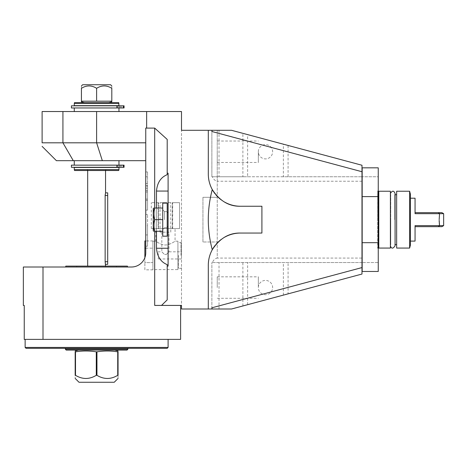 <?xml version="1.0" encoding="UTF-8"?>
<svg xmlns="http://www.w3.org/2000/svg" width="467" height="467" viewBox="0 0 467 467"><rect width="100%" height="100%" fill="white"/><g stroke="black" fill="none" stroke-linecap="round" stroke-linejoin="round"><path stroke-width="0.35" stroke-dasharray="2.33 1.75" d="M62.922 111.537L62.922 142.809L42.112 142.809L42.112 111.537L146.65 111.537L146.65 127.958L146.65 111.537L146.65 127.958L145.757 128.092L154.694 128.092L167.204 139.417L167.204 174.681C160.835 177.227 157.262 182.685 156.48 191.061L156.48 248.246C157.262 256.617 160.835 262.075 167.204 264.62L167.204 299.884L167.204 266.114L168.097 266.114L167.204 266.114L167.204 264.62L167.204 299.884L161.535 305.424L181.5 305.424L181.5 130.299L217.237 130.299L217.237 181.231C215.188 180.834 213.542 179.346 212.31 176.765L361.983 176.765L288.086 176.765L288.086 145.453L361.983 165.254L361.983 262.536L211.878 262.536L361.983 262.536L361.983 274.047L288.086 293.848L288.086 262.536M288.086 293.848L231.533 309.002L181.5 309.002L181.5 111.537L146.65 111.537M74.276 111.537L118.957 111.537L74.276 111.537M219.023 130.299L219.023 176.765L242.887 176.765L242.887 133.346L231.533 130.299L211.878 130.299L217.237 130.299L217.237 258.07C215.188 258.467 213.542 259.956 212.31 262.536M181.5 255.391L181.5 242.968L181.5 255.391M154.694 128.092L154.694 305.424L180.606 305.424L161.535 305.424M167.204 173.187L167.204 139.417L167.204 173.187L168.097 173.187L168.097 191.061L168.097 173.187L167.204 173.187L168.097 173.187L168.097 266.114L167.204 266.114M96.616 111.537L96.616 142.809L145.757 142.809L145.757 160.683L145.757 142.809M56.408 160.683L73.29 160.683L62.922 142.809L96.616 142.809L102.331 160.683L145.757 160.683M73.29 160.683L74.276 160.683M180.606 305.424L180.606 339.381L24.243 339.381L24.243 305.424L23.35 305.424L23.35 267.007L131.46 267.007A14.296 14.296 0 0 0 145.757 252.711L145.757 128.092M145.757 186.105L145.757 210.109L145.757 186.105L147.549 186.105L147.549 171.944L147.549 210.109L147.549 186.105M145.757 225.73L145.757 246.197L145.757 214.47L145.757 225.73L147.549 225.73L147.549 246.197L147.549 214.47L147.549 225.73L145.757 225.73M74.276 165.149L114.111 165.149L74.276 165.149M71.422 167.291L124.059 167.291L117.894 167.291L124.059 167.291L124.059 165.149L71.422 165.149M117.97 165.149L117.894 167.291L75.263 167.291L117.894 167.291L117.894 165.149L118.881 165.149L117.894 165.149L117.97 167.291M75.263 167.472L117.97 167.472L75.263 167.472M118.957 167.472L74.276 167.472M74.276 169.614L118.957 169.614M74.522 170.508L118.717 170.508M87.166 170.508L106.067 170.508L87.166 170.508L87.679 169.614L105.554 169.614L87.679 169.614L87.679 170.508M105.554 170.508L105.554 169.614L106.067 170.508M87.679 267.007L105.554 267.007L87.679 267.007L87.679 266.114M105.554 267.007L105.554 266.114M105.554 264.328L105.408 263.797M105.163 262.285L105.139 261.824M107.696 192.848L107.696 264.328M105.174 194.797L105.209 194.441M105.244 194.184L105.303 193.852M105.308 193.834L105.466 193.14M107.696 195.527L105.139 195.527L105.139 261.643L107.696 261.643M116.452 267.007L76.781 267.007L116.452 267.007L116.452 266.114L76.781 266.114L76.781 267.007M116.452 266.114L76.781 266.114M127.409 266.114L65.824 266.114M65.584 267.007L127.649 267.007L65.584 267.007M154.694 208.037L154.694 231.264M25.136 347.419L168.097 347.419M96.616 339.381L25.136 339.381L96.616 339.381M43.005 267.007L43.005 339.381M168.097 191.061L168.097 266.114L168.097 191.061L156.48 191.061M168.097 219.653L168.097 212.503L168.097 219.653M162.738 219.653L162.738 203.122L162.738 231.264L162.738 208.037L162.738 231.264L162.738 219.653L154.606 219.653C153.229 215.777 153.229 211.907 154.606 208.037L162.738 208.037L154.606 208.037C153.229 208.037 153.229 208.037 154.606 208.037C153.229 208.037 153.229 208.037 154.606 208.037C153.229 211.907 153.229 215.777 154.606 219.653L162.738 219.653L162.738 236.179L167.204 236.179L167.204 203.122L167.204 227.692L167.204 203.122L162.738 203.122L162.738 219.653L154.606 219.653C153.229 223.524 153.229 227.394 154.606 231.264L162.738 231.264L154.606 231.264C153.229 231.264 153.229 231.264 154.606 231.264C153.229 231.264 153.229 231.264 154.606 231.264C153.229 227.394 153.229 223.524 154.606 219.653C153.229 215.777 153.229 211.907 154.606 208.037L162.738 208.037M164.524 219.653L164.524 211.609L164.524 219.653M153.567 231.264L153.264 230.739L153.264 208.562L153.264 219.653L153.567 208.037M26.029 348.312L167.204 348.312M65.345 348.312L127.888 348.312L65.345 348.312M127.888 349.205L65.345 349.205M126.995 350.098L66.238 350.098M96.616 350.098L114.707 350.098L96.616 350.098M96.949 351.838L96.949 375.31C103.878 379.508 110.802 379.508 117.725 375.31L118.058 375.31C118.058 379.508 118.058 379.508 118.058 375.31L118.058 351.838C118.058 350.729 118.058 350.729 118.058 351.838L117.725 351.838C110.802 350.729 103.878 350.729 96.949 351.838L96.284 351.838C89.36 350.729 82.431 350.729 75.508 351.838L75.175 351.838C75.175 350.729 75.175 350.729 75.175 351.838L75.175 375.31C75.175 379.508 75.175 379.508 75.175 375.31L75.508 375.31C82.431 379.508 89.36 379.508 96.284 375.31L96.284 351.838M117.725 375.31L117.725 351.838M96.949 375.31L96.284 375.31M79.005 382.269L114.228 382.269M75.508 375.31L75.508 351.838M156.48 208.037L156.48 231.264M154.606 219.653C153.229 223.524 153.229 227.394 154.606 231.264L162.738 231.264M119.937 165.149L121.724 165.149L119.937 165.149L119.937 167.291M118.198 165.149L118.548 165.149L118.198 165.149M116.873 165.149L116.873 167.291M145.757 192.001L147.549 192.001M145.757 199.088L147.549 199.088M145.757 210.109L147.549 210.109L145.757 210.109M145.757 200.331L147.549 200.331L145.757 200.331M145.757 190.635L147.549 190.635M145.757 176.771L147.549 176.771L145.757 176.771M145.757 171.944L147.549 171.944L145.757 171.944M145.757 214.47L147.549 214.47L145.757 214.47M145.757 246.197L147.549 246.197L145.757 246.197M145.757 234.93L147.549 234.93L145.757 234.93M211.814 307.811L212.135 309.002M208.305 265.221L208.305 309.002M224.878 237.084A32.165 32.165 0 0 0 221.399 239.314M215.941 244.41A32.165 32.165 0 0 0 215.048 245.508M240.47 233.051L261.911 233.051M240.47 206.251L261.911 206.251M208.358 175.907A32.165 32.165 0 0 0 208.51 177.717M209.117 181.266A32.165 32.165 0 0 0 209.566 183M210.74 186.356A32.165 32.165 0 0 0 211.458 187.979M215.048 193.793A32.165 32.165 0 0 0 215.941 194.891M221.399 199.987A32.165 32.165 0 0 0 224.878 202.217M208.305 130.299L208.305 174.08M211.814 131.49L212.135 130.299M242.887 133.346L288.086 145.453M219.023 176.765L211.878 176.765L211.878 130.299L211.878 176.765L212.31 176.765M361.983 181.231L217.237 181.231L217.237 258.07L361.983 258.07M217.237 151.746L217.237 162.469L217.237 151.746M217.237 287.555L217.237 276.832L217.237 287.555M202.941 241.988L202.941 197.313L202.941 241.988L217.237 241.988L202.941 241.988M217.237 197.313L202.941 197.313L217.237 197.313M211.878 309.002L211.878 262.536L211.878 309.002M361.983 261.643L361.983 177.658L361.983 261.643M288.086 176.765L283.358 176.765L283.358 144.186M283.358 176.765L247.615 176.765L247.615 134.613M258.339 151.746A7.145 7.145 0 0 1 265.49 144.595A7.145 7.145 0 0 1 272.635 151.746A7.145 7.145 0 0 1 265.49 158.891A7.145 7.145 0 0 1 258.339 151.746A7.145 7.145 0 0 1 265.49 144.595A7.145 7.145 0 0 1 272.635 151.746A7.145 7.145 0 0 1 265.49 158.891A7.145 7.145 0 0 1 258.339 151.746L258.339 162.469L258.339 151.746M242.887 176.765L247.615 176.765M283.358 295.115L283.358 262.536M247.615 304.688L247.615 262.536M258.339 287.555A7.145 7.145 0 0 1 265.49 280.41A7.145 7.145 0 0 1 272.635 287.555A7.145 7.145 0 0 1 265.49 294.706A7.145 7.145 0 0 1 258.339 287.555A7.145 7.145 0 0 1 265.49 280.41A7.145 7.145 0 0 1 272.635 287.555A7.145 7.145 0 0 1 265.49 294.706A7.145 7.145 0 0 1 258.339 287.555L258.339 276.832L258.339 287.555M362.164 261.643L362.164 177.658L362.164 261.643M362.164 242.694L378.247 242.694L378.247 262.536L362.164 262.536L378.247 262.536L378.247 271.473L362.164 271.473L362.164 167.828L378.247 167.828L378.247 176.765L362.164 176.765L378.247 176.765L378.247 196.607L362.164 196.607M378.247 242.694L378.247 196.607M378.247 219.653L378.247 249.139L378.247 219.653M378.784 248.065L378.784 191.237M390.4 248.065L390.4 191.237M390.4 193.507L390.4 244.58L390.4 193.507L390.739 194.721L390.739 219.653L390.739 194.721L390.4 194.721M394.738 219.653L394.738 194.721L394.738 219.653M390.739 219.653L390.739 244.58L390.739 219.653M396.652 219.653L396.652 194.721L396.652 219.653M396.652 191.237L396.652 248.065M409.623 248.065L409.623 191.237M410.411 245.117L410.411 194.184M410.411 219.653L410.411 198.206L410.411 219.653M415.058 198.206L415.058 213.67L415.058 212.637L441.864 212.637M443.65 213.67L439.535 213.67L439.173 219.653M439.178 220.366L439.196 221.031M439.237 222.152L439.307 223.29M439.412 224.493L439.535 225.631L443.65 225.631M441.864 226.664L415.058 226.664L415.058 225.631L415.058 241.095M415.058 212.637L415.058 213.67M438.332 226.664L439.535 225.631M415.058 225.631L415.058 226.664M180.963 255.391L180.963 242.437L180.963 255.391M178.458 255.391L178.458 268.344L178.458 255.391M177.927 255.391L177.927 242.968L177.927 255.391M177.927 269.599L177.927 241.182L177.927 269.599L152.907 269.599L152.907 240.949L152.907 248.17L145.757 248.17M155.768 228.585L175.067 228.585L155.768 228.585L155.768 241.182C155.137 240.75 161.062 245.169 165.417 244.965C169.766 245.169 175.691 240.75 175.067 241.182C175.691 240.75 169.766 245.169 165.417 244.965C161.062 245.169 155.137 240.75 155.768 241.182L152.907 241.182M177.927 241.182L175.067 241.182L175.067 228.585M152.907 240.949L145.757 240.949M144.863 240.949L144.863 248.17L152.907 248.17L152.907 262.612L144.863 262.612L144.863 257.685M152.907 269.833L144.863 269.833L144.863 262.612L144.863 269.833M144.863 248.17L144.863 262.612L152.907 262.612L152.907 269.593M172.288 228.585L158.541 228.585L179.532 228.585L172.288 228.585L172.288 202.672L151.296 202.672L172.656 202.672L172.288 202.672L172.288 228.585M179.532 228.585L179.532 202.672L172.656 202.672L179.532 202.672L179.532 228.585L179.532 202.672M158.173 228.585L151.302 228.585L158.173 228.585L158.173 202.672L158.173 228.585M151.302 228.585L151.296 202.672M158.541 228.585L158.541 202.672L158.541 228.585M165.417 202.672L160.053 202.672L165.417 202.672M172.656 228.585L172.656 202.672L172.656 228.585M165.417 232.157L160.053 232.157L165.417 232.157M168.99 232.157L161.839 232.157L168.99 232.157L168.99 251.818L166.31 254.497L164.524 254.497L161.839 251.818L158.266 251.818L158.266 258.963L158.266 251.818M161.839 232.157L161.839 251.818L164.524 254.497L166.31 254.497L164.524 254.497L166.31 254.497L168.99 251.818L181.5 251.818L181.5 258.963L181.5 251.818M181.5 258.963L158.266 258.963M74.276 107.965L116.873 107.965L74.276 107.965M118.881 107.965L117.894 107.965L117.894 105.822L124.059 105.822L75.263 105.822L117.894 105.822L117.894 107.965L124.059 107.965L118.881 107.965M118.198 107.965L119.937 107.965L118.198 107.965M116.873 107.965L116.873 105.822L124.059 105.822L124.059 107.965L71.422 107.965M71.422 105.822L116.873 105.822M117.97 105.822L117.97 107.965M75.263 105.641L117.97 105.641L75.263 105.641M119.937 105.822L118.145 105.822L121.724 105.822L119.937 105.822L119.937 107.965M118.957 105.641L74.276 105.641M74.276 103.499L118.957 103.499M74.522 102.606L118.717 102.606M96.616 102.606L108.823 102.606L96.616 102.606M111.806 101.8L111.806 101.176L81.427 101.176L81.427 101.8M96.616 101.176L96.616 88.31C91.555 85.152 86.488 85.152 81.427 88.31C81.427 85.152 81.427 85.152 81.427 88.31L81.427 101.176M111.806 101.176L111.806 88.31C106.745 85.152 101.678 85.152 96.616 88.31M111.806 88.31C111.806 85.152 111.806 85.152 111.806 88.31M110.58 84.731L82.653 84.731M168.097 248.246L156.48 248.246M123.416 167.291L123.416 165.149M145.757 183.619L147.549 183.619M145.757 188.213L147.549 188.213M145.757 185.72L147.549 185.72M219.023 309.002L219.023 262.536M242.887 305.955L242.887 262.536M377.78 219.653L377.78 190.968L377.78 219.653M123.416 105.822L123.416 107.965M167.204 212.503L168.097 212.503M167.204 226.799L168.097 226.799M164.524 211.609L162.738 209.823L164.524 211.609L167.204 211.609L164.524 211.609M164.524 227.692L162.738 229.478L164.524 227.692L167.204 227.692L164.524 227.692M118.145 167.291L118.145 165.149L118.145 167.291M121.724 167.291L121.724 165.149L121.724 167.291M378.247 190.168L377.71 191.237L377.71 248.065L378.247 249.139M378.247 247.528L377.71 248.065L377.71 191.237L378.247 191.774M395.082 194.721L394.738 194.721L395.082 193.507L395.082 245.794L394.738 244.58L395.082 244.58M390.4 244.58L390.739 244.58L390.4 245.794L390.4 219.653L390.4 245.794M217.237 141.022L258.339 141.022M217.237 162.469L258.339 162.469M217.237 276.832L258.339 276.832M217.237 298.279L258.339 298.279M181.5 242.968L180.963 242.437L178.458 242.437L177.927 242.968M181.5 267.813L180.963 268.344L178.458 268.344L177.927 267.813M170.776 232.157L170.776 202.672M160.053 232.157L160.053 202.672M118.145 105.822L118.145 107.965L118.145 105.822M121.724 105.822L121.724 107.965L121.724 105.822"/><path stroke-width="0.7" d="M212.135 130.299L211.814 131.49L361.983 171.728L361.983 165.254L231.533 130.299L181.5 130.299L181.5 111.537L42.112 111.537L42.112 142.809C42.112 147.584 42.112 147.584 42.112 142.809C42.112 147.584 42.112 147.584 42.112 142.809L96.616 142.809L96.616 111.537M146.65 111.537L146.65 127.958L145.757 128.092L154.694 128.092L154.694 208.037M156.48 231.264L156.48 248.246C157.262 256.617 160.835 262.075 167.204 264.62L167.204 266.114L168.097 266.114L168.097 173.187L167.204 173.187L167.204 139.417L154.694 128.092M167.204 266.114L167.204 299.884L161.535 305.424L154.694 305.424L154.694 231.264M215.048 245.508A32.165 32.165 0 0 0 208.305 265.221L208.305 309.002L181.5 309.002L181.5 305.424L161.535 305.424M208.305 265.221C208.346 259.64 209.671 254.48 212.269 249.746C219.653 238.357 229.052 232.794 240.47 233.051A32.165 32.165 0 0 0 232.338 234.101M211.458 187.979A32.165 32.165 0 0 0 212.269 189.555C206.969 209.619 206.969 229.682 212.269 249.746M232.338 205.206A32.165 32.165 0 0 0 240.47 206.251C229.052 206.507 219.653 200.944 212.269 189.555C209.671 184.821 208.346 179.661 208.305 174.08A32.165 32.165 0 0 0 208.358 175.907M208.305 130.299L208.305 174.08M180.606 305.424L180.606 339.381L24.243 339.381L24.243 305.424L23.35 305.424L23.35 267.007L131.46 267.007A14.296 14.296 0 0 0 145.757 252.711L145.757 128.092M145.757 160.683L56.408 160.683L42.112 146.381M74.276 165.149L74.276 160.683L102.331 160.683L96.616 142.809L145.757 142.809M123.416 167.291L71.422 167.291L71.422 165.149L124.059 165.149L124.059 167.291L123.416 167.291L123.416 165.149M118.957 160.683L118.957 165.149M74.276 167.472L118.957 167.472L118.957 169.614L74.276 169.614L74.276 167.472M118.957 169.614L118.717 170.508L74.522 170.508L74.276 169.614M105.554 264.328L107.696 264.328L107.696 192.848L105.554 192.848L105.139 195.527L105.139 261.643L105.554 266.114M105.554 192.848L105.554 170.508M87.679 266.114L87.679 170.508M105.139 261.824L107.696 261.643M107.696 195.527L105.139 195.527L105.174 194.797M127.649 267.007L127.409 266.114L65.824 266.114L65.584 267.007M43.005 339.381L43.005 267.007M168.097 339.381L168.097 347.419L25.136 347.419L25.136 339.381M168.097 347.419L167.204 348.312L26.029 348.312L25.136 347.419M65.345 348.312L65.345 349.205L127.888 349.205L127.888 348.312M65.345 349.205L66.238 350.098L126.995 350.098L127.888 349.205M117.725 375.31C110.802 379.508 103.878 379.508 96.949 375.31L96.284 375.31L96.284 351.838L96.949 351.838C103.878 350.729 110.802 350.729 117.725 351.838L118.058 351.838C118.058 350.729 118.058 350.729 118.058 351.838L118.058 375.31C118.058 379.508 118.058 379.508 118.058 375.31L117.725 375.31L117.725 351.838M96.284 375.31C89.355 379.508 82.431 379.508 75.508 375.31L75.175 375.31C75.175 379.508 75.175 379.508 75.175 375.31L75.175 351.838C75.175 350.729 75.175 350.729 75.175 351.838L75.508 351.838C82.431 350.729 89.36 350.729 96.284 351.838M96.949 375.31L96.949 351.838M118.058 378.433L114.228 382.269L79.005 382.269L75.175 378.433M75.508 375.31L75.508 351.838M167.204 173.187L167.204 174.681C160.835 177.227 157.262 182.685 156.48 191.061L156.48 208.037M167.204 219.653L167.204 236.179L162.738 236.179L162.738 203.122L167.204 203.122L167.204 219.653M162.738 219.653L154.606 219.653C153.229 215.777 153.229 211.907 154.606 208.037C153.229 208.037 153.229 208.037 154.606 208.037C153.229 208.037 153.229 208.037 154.606 208.037L162.738 208.037M154.606 219.653C153.229 223.524 153.229 227.394 154.606 231.264L162.738 231.264M154.606 231.264C153.229 231.264 153.229 231.264 154.606 231.264C153.229 231.264 153.229 231.264 154.606 231.264M153.567 208.037L153.264 208.562L153.264 230.739L153.567 231.264M116.873 167.291L116.873 165.149M361.983 171.728L361.983 274.047L231.533 309.002L208.305 309.002M361.983 267.573L211.814 307.811L212.135 309.002M232.105 234.16A32.165 32.165 0 0 0 224.878 237.084M221.399 239.314A32.165 32.165 0 0 0 215.941 244.41M240.47 206.251L261.911 206.251L261.911 233.051L240.47 233.051M208.51 177.717A32.165 32.165 0 0 0 209.117 181.266M209.566 183A32.165 32.165 0 0 0 210.74 186.356M212.269 189.555A32.165 32.165 0 0 0 215.048 193.793M215.941 194.891A32.165 32.165 0 0 0 221.399 199.987M224.878 202.217A32.165 32.165 0 0 0 232.105 205.141M362.164 242.694L362.164 271.473L378.247 271.473L378.247 242.694L362.164 242.694L362.164 196.607L378.247 196.607L378.247 242.694M378.247 196.607L378.247 167.828L362.164 167.828L362.164 196.607M378.784 191.237L378.784 248.065L390.4 248.065L390.4 191.237L378.784 191.237L378.247 191.774M396.652 248.065L396.652 191.237L409.623 191.237L409.623 248.065L396.652 248.065M409.623 191.237L410.411 194.184L410.411 245.117L409.623 248.065M439.173 219.653L439.535 213.67L443.65 213.67L443.65 225.631L439.535 225.631L439.178 220.366M410.411 198.206L415.058 198.206L415.058 213.67L439.535 213.67L438.332 212.637L441.864 212.637L443.65 213.67M415.058 213.67L439.535 213.67L438.332 212.637L415.058 212.637M439.196 221.031L439.237 222.152M439.307 223.29L439.412 224.493M410.411 241.095L415.058 241.095L415.058 225.631L439.535 225.631L438.332 226.664L415.058 226.664M415.058 225.631L439.535 225.631M443.65 225.631L441.864 226.664L438.332 226.664M145.757 248.17L144.863 248.17L144.863 240.949L145.757 240.949M144.863 257.685L144.863 248.17M74.276 107.965L74.276 111.537M118.957 107.965L118.957 111.537M116.873 105.822L71.422 105.822L71.422 107.965L124.059 107.965L124.059 105.822L116.873 105.822L116.873 107.965M74.276 103.499L74.276 105.641L118.957 105.641L118.717 102.606L74.522 102.606L74.276 103.499L118.957 103.499M84.41 102.606L81.427 101.8L81.427 101.176L111.806 101.176L111.806 101.8L108.823 102.606M111.806 101.176L111.806 88.31C111.806 85.152 111.806 85.152 111.806 88.31C106.745 85.152 101.678 85.152 96.616 88.31L96.616 101.176M81.427 101.176L81.427 88.31C86.488 85.152 91.555 85.152 96.616 88.31M81.427 88.31C81.427 85.152 81.427 85.152 81.427 88.31M81.427 85.957L82.653 84.731L110.58 84.731L111.806 85.957M73.29 160.683L62.922 142.809L62.922 111.537M156.48 248.246L168.097 248.246M156.48 191.061L168.097 191.061M119.937 167.291L119.937 165.149M123.416 105.822L123.416 107.965M119.937 105.822L119.937 107.965M114.707 350.098L118.058 350.997M78.526 350.098L75.175 350.997M167.204 212.503L168.097 212.503M167.204 226.799L168.097 226.799M378.247 247.528L378.784 248.065M390.4 245.794C391.399 248.911 392.957 248.911 395.082 245.794L395.082 193.507C393.827 190.425 392.268 190.425 390.4 193.507M396.652 244.58L395.082 244.58M396.652 194.721L395.082 194.721"/></g></svg>
